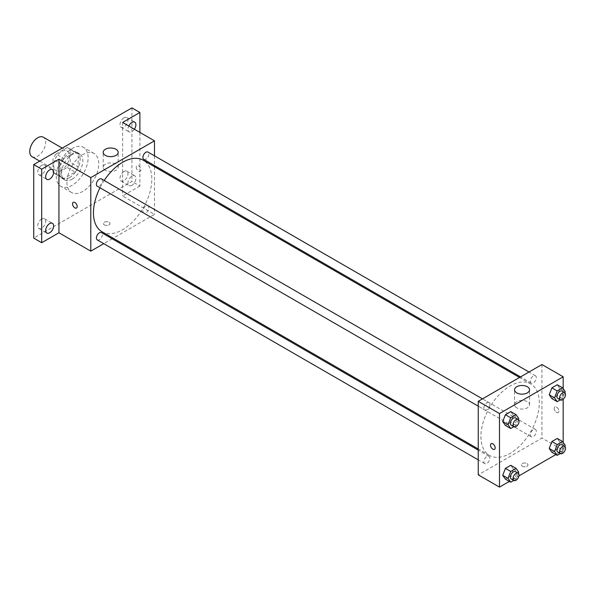 <?xml version="1.0" encoding="UTF-8"?>
<svg xmlns="http://www.w3.org/2000/svg" width="595" height="595" viewBox="0 0 595 595"><rect width="100%" height="100%" fill="white"/><g stroke="black" fill="none" stroke-linecap="round" stroke-linejoin="round"><path stroke-width="0.45" stroke-dasharray="2.98 2.23" d="M32.085 156.716A11.26 6.5 120 0 0 43.338 150.215A11.26 6.5 120 0 0 43.338 137.207M53.632 165.351A11.26 6.5 120 0 0 55.967 170.505A11.26 6.5 120 0 0 67.228 164.004A11.26 6.5 120 0 0 67.228 151.004A11.26 6.5 120 0 0 58.548 154.016A11.26 6.5 120 0 0 53.632 165.351M56.012 154.016L67.183 147.567A14.533 8.389 120 0 1 68.864 148.162A14.533 8.389 120 0 1 70.225 149.323L70.225 162.219A14.533 8.389 120 0 1 67.183 167.485L56.012 173.933A14.533 8.389 120 0 1 54.331 173.338A14.533 8.389 120 0 1 52.97 172.178L52.97 159.281A14.533 8.389 120 0 1 56.012 154.016L63.97 158.612L75.141 152.164L67.183 147.567M67.183 167.485L75.141 172.081L63.97 178.53L56.012 173.933M52.97 172.178L60.935 176.775L60.935 163.878L52.97 159.281M60.935 176.775A14.533 8.389 120 0 0 62.289 177.935A14.533 8.389 120 0 0 63.97 178.53M75.141 172.081A14.533 8.389 120 0 0 78.183 166.816L70.225 162.219M75.141 152.164A14.533 8.389 120 0 1 76.822 152.766A14.533 8.389 120 0 1 78.183 153.919L78.183 166.816M63.97 158.612A14.533 8.389 120 0 0 60.935 163.878M69.555 177.608A15.009 8.665 -60 0 1 62.051 178.351A15.009 8.665 -60 0 1 62.051 161.014A15.009 8.665 -60 0 1 77.067 152.35A15.009 8.665 -60 0 1 79.366 164.376A15.009 8.665 -60 0 1 69.555 177.608M72.211 179.14A15.009 8.665 120 0 0 82.021 165.908A15.009 8.665 120 0 0 79.715 153.882A15.009 8.665 120 0 0 68.15 157.898A15.009 8.665 120 0 0 61.597 173.011A15.009 8.665 120 0 0 64.706 179.883A15.009 8.665 120 0 0 72.211 179.14M78.183 153.919L70.225 149.323M56.287 176.075A22.521 13.001 120 0 0 60.95 186.384A22.521 13.001 120 0 0 83.471 173.383A22.521 13.001 120 0 0 83.471 147.381A22.521 13.001 120 0 0 66.119 153.413A22.521 13.001 120 0 0 56.287 176.075M66.908 182.204A22.521 13.001 120 0 0 71.571 192.512A22.521 13.001 120 0 0 94.084 179.512A22.521 13.001 120 0 0 94.084 153.51A22.521 13.001 120 0 0 76.733 159.542A22.521 13.001 120 0 0 66.908 182.204M123.961 117.817A5.63 3.25 120 0 0 120.287 122.778A5.63 3.25 120 0 0 121.149 127.293A5.63 3.25 120 0 0 126.78 124.043A5.63 3.25 120 0 0 126.78 117.542A5.63 3.25 120 0 0 123.961 117.817M41.695 165.313A5.63 3.25 120 0 0 38.013 170.274A5.63 3.25 120 0 0 38.876 174.789A5.63 3.25 120 0 0 44.506 171.538A5.63 3.25 120 0 0 44.506 165.038A5.63 3.25 120 0 0 41.695 165.313M41.695 219.005A5.63 3.25 120 0 0 38.013 223.965A5.63 3.25 120 0 0 38.876 228.48A5.63 3.25 120 0 0 44.506 225.23A5.63 3.25 120 0 0 44.506 218.729A5.63 3.25 120 0 0 41.695 219.005M123.961 171.509A5.63 3.25 120 0 0 120.287 176.47A5.63 3.25 120 0 0 121.149 180.977A5.63 3.25 120 0 0 126.78 177.727A5.63 3.25 120 0 0 126.78 171.226A5.63 3.25 120 0 0 123.961 171.509M131.926 107.888L131.926 181.438L33.729 238.126M139.885 132.402L139.885 186.034L131.926 181.438M139.885 186.034L122.637 195.993L154.484 214.379L113.199 238.216M112.202 238.788L103.768 243.66M104.393 224.91A3.287 1.897 0 0 0 107.97 225.326A3.287 1.897 0 0 0 109.993 223.571A3.287 1.897 0 0 0 106.713 221.675A3.287 1.897 0 0 0 103.426 223.571A3.287 1.897 0 0 0 104.393 224.91A3.287 1.897 0 0 0 107.97 225.319A3.287 1.897 0 0 0 109.993 223.571A3.287 1.897 0 0 0 106.713 221.675A3.287 1.897 0 0 0 103.426 223.571A3.287 1.897 0 0 0 104.393 224.91M134.373 129.219A5.63 3.25 -60 0 1 131.926 131.607A5.63 3.25 -60 0 1 129.108 131.889A5.63 3.25 -60 0 1 128.788 125.999M131.926 185.298A5.63 3.25 -60 0 1 129.108 185.573A5.63 3.25 -60 0 1 128.245 181.066A5.63 3.25 -60 0 1 131.926 176.105A5.63 3.25 -60 0 1 134.738 175.823A5.63 3.25 -60 0 1 135.601 180.337A5.63 3.25 -60 0 1 131.926 185.298M122.637 122.444L122.637 195.993M101.99 231.745A41.286 23.837 120 0 0 143.276 207.908A41.286 23.837 120 0 0 143.276 160.241M104.214 180.486A41.286 23.837 120 0 0 99.99 187.789M154.484 155.816L154.484 165.559M154.484 166.704L154.484 214.379M143.774 159.378A4.217 2.432 120 0 0 147.991 156.946A4.217 2.432 120 0 0 147.991 152.075M97.275 239.911A4.217 2.432 120 0 0 101.5 237.479A4.217 2.432 120 0 0 101.5 232.608M142.904 211.136A4.217 2.432 120 0 0 143.774 213.07A4.217 2.432 120 0 0 147.991 210.63A4.217 2.432 120 0 0 147.991 205.758A4.217 2.432 120 0 0 144.741 206.889A4.217 2.432 120 0 0 142.904 211.136M101.5 178.917A4.217 2.432 -60 0 1 102.37 180.85A4.217 2.432 -60 0 1 100.533 185.09A4.217 2.432 -60 0 1 97.275 186.22M136.24 167.069A3.287 1.897 -120 0 0 137.668 170.378A3.287 1.897 -120 0 0 140.204 171.256A3.287 1.897 -120 0 0 140.204 167.463A3.287 1.897 -120 0 0 136.917 165.566A3.287 1.897 -120 0 0 136.24 167.069M73.23 202.337L73.222 202.345A3.287 1.897 60 0 1 75.758 203.222A3.287 1.897 60 0 1 77.186 206.525A3.287 1.897 60 0 1 76.51 208.027L76.51 208.027M136.233 167.076A3.287 1.897 -120 0 0 137.668 170.378A3.287 1.897 -120 0 0 140.197 171.256A3.287 1.897 -120 0 0 140.197 167.463A3.287 1.897 -120 0 0 136.917 165.566A3.287 1.897 -120 0 0 136.233 167.076M105.382 170.319A7.504 4.336 180 0 1 103.188 167.255A7.504 4.336 180 0 1 110.692 162.918A7.504 4.336 180 0 1 118.197 167.255A7.504 4.336 180 0 1 113.563 171.256A7.504 4.336 180 0 1 105.382 170.319M480.909 436.544A41.286 23.837 120 0 0 489.462 455.443A41.286 23.837 120 0 0 530.74 431.613A41.286 23.837 120 0 0 530.74 383.939A41.286 23.837 120 0 0 498.93 394.998A41.286 23.837 120 0 0 480.909 436.544M489.834 404.548A4.217 2.432 -60 0 1 487.997 408.795A4.217 2.432 -60 0 1 484.747 409.925A4.217 2.432 -60 0 1 484.747 405.054A4.217 2.432 -60 0 1 488.964 402.614A4.217 2.432 -60 0 1 489.834 404.548M530.368 434.841A4.217 2.432 120 0 0 531.238 436.767A4.217 2.432 120 0 0 535.455 434.335A4.217 2.432 120 0 0 535.455 429.464A4.217 2.432 120 0 0 532.205 430.594A4.217 2.432 120 0 0 530.368 434.841M483.869 461.683A4.217 2.432 120 0 0 484.747 463.609A4.217 2.432 120 0 0 488.964 461.177A4.217 2.432 120 0 0 488.964 456.305A4.217 2.432 120 0 0 485.713 457.436A4.217 2.432 120 0 0 483.869 461.683M530.368 381.15A4.217 2.432 120 0 0 531.238 383.083A4.217 2.432 120 0 0 535.455 380.644A4.217 2.432 120 0 0 535.455 375.772A4.217 2.432 120 0 0 532.205 376.903A4.217 2.432 120 0 0 530.368 381.15M541.948 364.534L541.948 438.076L478.254 474.855M563.175 442.39L563.175 450.341L541.948 438.076M563.175 450.341L555.849 454.565M518.959 475.866L509.357 481.414M522.373 466.235A3.287 1.897 0 0 0 525.95 466.644A3.287 1.897 0 0 0 527.981 464.896A3.287 1.897 0 0 0 524.693 462.999A3.287 1.897 0 0 0 521.413 464.896A3.287 1.897 0 0 0 522.373 466.235A3.287 1.897 0 0 0 525.95 466.644A3.287 1.897 0 0 0 527.981 464.888A3.287 1.897 0 0 0 524.693 462.992A3.287 1.897 0 0 0 521.413 464.888A3.287 1.897 0 0 0 522.373 466.235M559.94 388.587L557.262 384.772L559.94 388.587L557.262 395.497L551.9 398.598L557.262 395.497L559.94 388.587L565.25 391.651M513.448 469.12L510.763 465.305L513.448 469.12L510.763 476.03L505.4 479.131L510.763 476.03L513.448 469.12L518.751 472.185M563.175 388.706L563.175 399.275M559.94 442.278L557.262 438.463L559.94 442.278L557.262 449.188L551.9 452.282L557.262 449.188L559.94 442.278L565.25 445.343M513.448 415.429L510.763 411.614L513.448 415.429L510.763 422.346L505.4 425.44L510.763 422.346L513.448 415.429L518.751 418.493M554.22 408.393A3.287 1.897 -120 0 0 555.656 411.695A3.287 1.897 -120 0 0 558.184 412.58A3.287 1.897 -120 0 0 558.184 408.787A3.287 1.897 -120 0 0 554.904 406.891A3.287 1.897 -120 0 0 554.22 408.393A3.287 1.897 -120 0 0 555.656 411.695A3.287 1.897 -120 0 0 558.184 412.58A3.287 1.897 -120 0 0 558.184 408.787A3.287 1.897 -120 0 0 554.897 406.891A3.287 1.897 -120 0 0 554.22 408.393M491.21 443.662L491.21 443.662A3.287 1.897 60 0 1 493.738 444.539A3.287 1.897 60 0 1 495.174 447.849A3.287 1.897 60 0 1 494.497 449.351L494.49 449.351M516.735 407.806A7.504 4.336 180 0 1 514.534 404.741A7.504 4.336 180 0 1 522.046 400.413A7.504 4.336 180 0 1 529.55 404.741A7.504 4.336 180 0 1 524.916 408.75A7.504 4.336 180 0 1 516.735 407.806M518.327 419.594L516.073 425.41L513.82 426.712M511.284 425.247A4.217 2.432 120 0 0 515.501 422.807A4.217 2.432 120 0 0 515.501 417.935M516.073 425.41L510.763 422.346M564.826 392.745L562.565 398.561L560.312 399.862M557.775 398.405A4.217 2.432 120 0 0 562 395.965A4.217 2.432 120 0 0 562 391.094M562.565 398.561L557.262 395.497M518.327 473.278L516.073 479.094L513.82 480.396M511.284 478.938A4.217 2.432 120 0 0 515.501 476.498A4.217 2.432 120 0 0 515.501 471.627M516.073 479.094L510.763 476.03M564.826 446.436L562.565 452.252L560.312 453.554M557.775 452.088A4.217 2.432 120 0 0 562 449.656A4.217 2.432 120 0 0 562 444.785M562.565 452.252L557.262 449.188M39.724 161.126L55.967 170.505M62.237 148.125L67.228 151.004M79.715 153.882L77.067 152.35M64.706 179.883L62.051 178.351M76.822 152.766L68.864 148.162M62.289 177.935L54.331 173.338M94.084 153.51L83.471 147.381M71.571 192.512L60.95 186.384M121.149 180.977L129.108 185.573M126.78 171.226L134.738 175.823M38.876 228.48L46.841 233.076M44.506 218.729L52.472 223.326M38.876 174.789L46.841 179.385M44.506 165.038L52.472 169.635M121.149 127.293L129.108 131.889M126.78 117.542L134.738 122.139M118.197 167.255L118.197 152.32M103.188 167.255L103.188 152.32M530.74 383.939L519.539 377.468M489.462 455.443L478.254 448.98M478.254 406.177L484.747 409.925M482.471 398.873L488.964 402.614M535.455 429.464L147.991 205.758M531.238 436.767L143.774 213.07M488.964 456.305L478.254 450.125M484.747 463.609L478.254 459.868M535.455 375.772L528.97 372.024M531.238 383.083L520.528 376.895M529.55 404.741L529.55 389.814M514.534 404.741L514.534 389.814"/><path stroke-width="0.89" d="M62.237 148.125L43.338 137.207A11.26 6.5 120 0 0 34.666 140.227A11.26 6.5 120 0 0 29.75 151.561A11.26 6.5 120 0 0 32.085 156.716L39.724 161.126M103.768 243.66L90.79 251.15L58.942 232.764L41.695 242.723L33.729 238.126L33.729 164.584L131.926 107.888L139.885 112.485L139.885 132.402M113.199 238.216L112.202 238.788M49.653 232.794A5.63 3.25 -60 0 1 46.841 233.076A5.63 3.25 -60 0 1 45.979 228.562A5.63 3.25 -60 0 1 49.653 223.601A5.63 3.25 -60 0 1 52.472 223.326A5.63 3.25 -60 0 1 53.334 227.833A5.63 3.25 -60 0 1 49.653 232.794M49.653 179.11A5.63 3.25 -60 0 1 46.841 179.385A5.63 3.25 -60 0 1 45.979 174.878A5.63 3.25 -60 0 1 49.653 169.91A5.63 3.25 -60 0 1 52.472 169.635A5.63 3.25 -60 0 1 53.334 174.149A5.63 3.25 -60 0 1 49.653 179.11M58.942 232.764L58.942 159.222L41.695 169.181L33.729 164.584M41.695 242.723L41.695 169.181M90.79 251.15L90.79 177.608L58.942 159.222M90.79 177.608L154.484 140.829L122.637 122.444L139.885 112.485M105.382 155.392A7.504 4.336 180 0 1 103.188 152.32A7.504 4.336 180 0 1 110.692 147.991A7.504 4.336 180 0 1 118.197 152.32A7.504 4.336 180 0 1 113.563 156.329A7.504 4.336 180 0 1 105.382 155.392M128.788 125.999A5.63 3.25 -60 0 1 131.926 122.414A5.63 3.25 -60 0 1 134.738 122.139A5.63 3.25 -60 0 1 134.373 129.219M99.99 187.789A41.286 23.837 120 0 0 93.445 212.846A41.286 23.837 120 0 0 101.99 231.745L478.254 448.98M519.539 377.468L143.276 160.241A41.286 23.837 120 0 0 104.214 180.486M154.484 140.829L154.484 155.816M154.484 165.559L154.484 166.704M528.97 372.024L147.991 152.075A4.217 2.432 120 0 0 144.741 153.205A4.217 2.432 120 0 0 142.904 157.444A4.217 2.432 120 0 0 143.774 159.378L520.528 376.895M478.254 450.125L101.5 232.608A4.217 2.432 120 0 0 98.249 233.738A4.217 2.432 120 0 0 96.405 237.978A4.217 2.432 120 0 0 97.275 239.911L478.254 459.868M478.254 406.177L97.275 186.22A4.217 2.432 -60 0 1 97.275 181.349A4.217 2.432 -60 0 1 101.5 178.917L482.471 398.873M77.186 206.525A3.287 1.897 60 0 1 76.51 208.027A3.287 1.897 60 0 1 73.222 206.13A3.287 1.897 60 0 1 73.222 202.345A3.287 1.897 60 0 1 75.751 203.222A3.287 1.897 60 0 1 77.186 206.525M76.51 208.027A3.287 1.897 60 0 1 73.23 206.13A3.287 1.897 60 0 1 73.23 202.337M509.357 481.414L499.488 487.112L478.254 474.855L478.254 401.305L541.948 364.534L563.175 376.791L563.175 388.706M555.849 454.565L518.959 475.866M551.9 398.598L549.215 394.782L551.9 387.866L557.262 384.772L551.9 387.866L549.215 394.782L551.9 398.598L557.203 401.662L554.525 397.847L557.203 390.93L562.565 387.836L565.25 391.651L564.826 392.745M505.4 479.131L502.723 475.316L505.4 468.399L510.763 465.305L505.4 468.399L502.723 475.316L505.4 479.131L510.711 482.195L508.026 478.38L510.711 471.463L516.073 468.369L518.751 472.185L518.327 473.278M563.175 399.275L563.175 442.39M499.488 487.112L499.488 413.562L563.175 376.791M551.9 452.282L549.215 448.466L551.9 441.557L557.262 438.463L551.9 441.557L549.215 448.466L551.9 452.282L557.203 455.346L554.525 451.531L557.203 444.621L562.565 441.527L565.25 445.343L564.826 446.436M505.4 425.44L502.723 421.624L505.4 414.715L510.763 411.614L505.4 414.715L502.723 421.624L505.4 425.44L510.711 428.504L508.026 424.689L510.711 417.779L516.073 414.678L518.751 418.493L518.327 419.594M499.488 413.562L478.254 401.305M516.735 392.879A7.504 4.336 180 0 1 514.534 389.814A7.504 4.336 180 0 1 522.046 385.478A7.504 4.336 180 0 1 529.55 389.814A7.504 4.336 180 0 1 524.916 393.816A7.504 4.336 180 0 1 516.735 392.879M495.174 447.849A3.287 1.897 60 0 1 494.49 449.351A3.287 1.897 60 0 1 491.21 447.455A3.287 1.897 60 0 1 491.21 443.662A3.287 1.897 60 0 1 493.738 444.539A3.287 1.897 60 0 1 495.174 447.849M494.497 449.351A3.287 1.897 60 0 1 491.21 447.455A3.287 1.897 60 0 1 491.21 443.662M513.82 426.712L510.711 428.504M518.156 419.468L515.501 417.935A4.217 2.432 120 0 0 512.25 419.066A4.217 2.432 120 0 0 510.406 423.313A4.217 2.432 120 0 0 511.284 425.247L513.939 426.779A4.217 2.432 120 0 0 518.156 424.339A4.217 2.432 120 0 0 518.156 419.468A4.217 2.432 120 0 0 514.906 420.598A4.217 2.432 120 0 0 513.061 424.845A4.217 2.432 120 0 0 513.939 426.779M508.026 424.689L502.723 421.624M510.711 417.779L505.4 414.715M516.073 414.678L510.763 411.614M560.312 399.862L557.203 401.662M564.648 392.626L562 391.094A4.217 2.432 120 0 0 558.742 392.224A4.217 2.432 120 0 0 556.905 396.471A4.217 2.432 120 0 0 557.775 398.405L560.431 399.937A4.217 2.432 120 0 0 564.648 397.497A4.217 2.432 120 0 0 564.648 392.626A4.217 2.432 120 0 0 561.397 393.756A4.217 2.432 120 0 0 559.56 398.003A4.217 2.432 120 0 0 560.431 399.937M554.525 397.847L549.215 394.782M557.203 390.93L551.9 387.866M562.565 387.836L557.262 384.772M513.82 480.396L510.711 482.195M518.156 473.159L515.501 471.627A4.217 2.432 120 0 0 512.25 472.757A4.217 2.432 120 0 0 510.406 477.004A4.217 2.432 120 0 0 511.284 478.938L513.939 480.47A4.217 2.432 120 0 0 518.156 478.03A4.217 2.432 120 0 0 518.156 473.159A4.217 2.432 120 0 0 514.906 474.289A4.217 2.432 120 0 0 513.061 478.536A4.217 2.432 120 0 0 513.939 480.47M508.026 478.38L502.723 475.316M510.711 471.463L505.4 468.399M516.073 468.369L510.763 465.305M560.312 453.554L557.203 455.346M564.648 446.317L562 444.785A4.217 2.432 120 0 0 558.742 445.915A4.217 2.432 120 0 0 556.905 450.162A4.217 2.432 120 0 0 557.775 452.088L560.431 453.621A4.217 2.432 120 0 0 564.648 451.188A4.217 2.432 120 0 0 564.648 446.317A4.217 2.432 120 0 0 561.397 447.447A4.217 2.432 120 0 0 559.56 451.694A4.217 2.432 120 0 0 560.431 453.621M554.525 451.531L549.215 448.466M557.203 444.621L551.9 441.557M562.565 441.527L557.262 438.463"/></g></svg>
